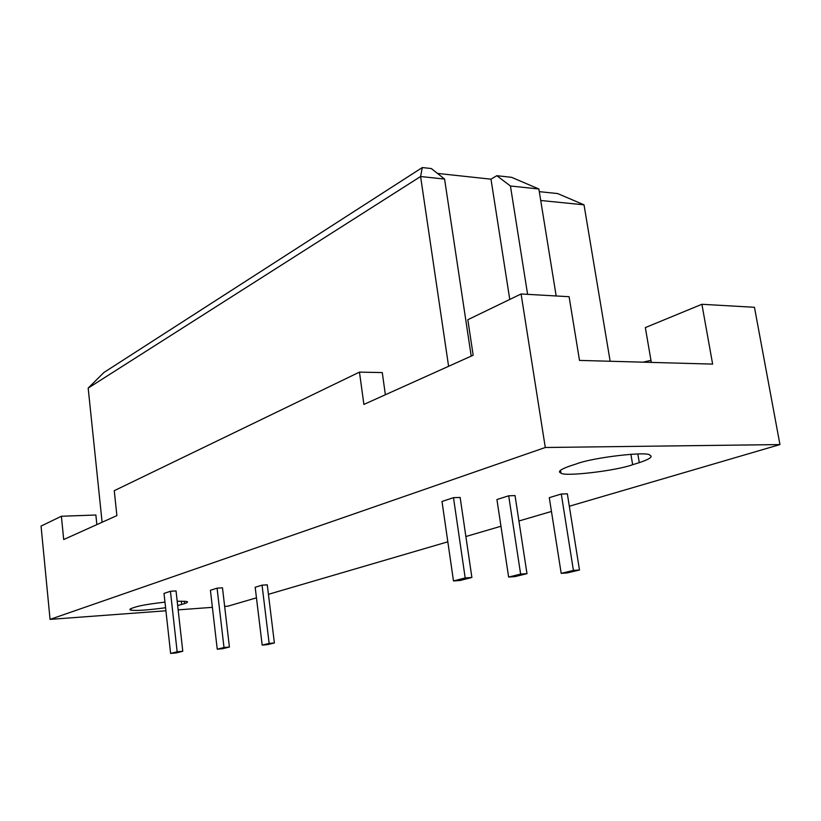 <?xml version="1.0" encoding="UTF-8"?>
<svg xmlns="http://www.w3.org/2000/svg" width="821" height="821" viewBox="0 0 821 821"><rect width="100%" height="100%" fill="white"/><g stroke="black" fill="none" stroke-linecap="round" stroke-linejoin="round"><path stroke-width="1.23" d="M176.217 652.931L170.624 653.444L177.151 651.771L170.429 591.284L176.033 590.904L182.775 651.258L176.217 652.931M170.429 591.284L164.005 593.409L170.624 653.444M177.151 651.771L182.775 651.258M460.14 580.478L453.479 580.95L465.189 577.943L453.49 497.67L460.15 497.444L471.88 577.481L460.14 580.478M453.49 497.67L442.006 501.467L453.479 580.95M465.189 577.943L471.88 577.481M222.624 648.713L217.237 649.195L224 647.523L217.072 588.175L222.47 587.805L229.418 647.03L222.624 648.713M217.072 588.175L210.412 590.278L217.237 649.195M224 647.523L229.418 647.03M514.972 576.609L508.63 577.06L520.627 574.095L508.692 495.802L515.034 495.586L526.99 573.653L514.972 576.609M508.692 495.802L496.931 499.527L508.63 577.06M520.627 574.095L526.99 573.653M267.379 644.639L262.176 645.111L269.155 643.438L262.053 585.168L267.266 584.819L274.388 642.966L267.379 644.639M262.053 585.168L255.177 587.261L262.176 645.111M269.155 643.438L274.388 642.966M567.229 572.935L561.184 573.356L573.417 570.421L561.287 494.016L567.342 493.811L579.482 570L567.229 572.935M561.287 494.016L549.29 497.67L561.184 573.356M573.417 570.421L579.482 570M639.292 462.644L632.642 464.707C615.832 470.936 563.268 476.919 561.02 473.05C557.336 471.777 560.281 469.438 569.866 466.03L576.373 463.916C592.505 457.461 648.795 450.975 649.873 455.234C653.218 456.671 649.688 459.144 639.292 462.644L637.825 453.982M165.585 607.745C147.852 610.095 136.46 610.906 131.391 610.177C129.02 609.829 129.349 609.131 132.397 608.063L135.116 607.171C140.175 605.508 150.13 603.825 164.97 602.132M177.182 601.218L186.059 601.393C188.389 601.762 187.886 602.501 184.551 603.62L177.664 605.549M643.028 362.174L650.971 360.347L645.327 327.6L701.904 304.283L712.638 364.103L579.503 360.409L569.097 296.709L521.089 293.969L467.826 319.718L473.173 355.236L363.888 404.425L359.465 372.118L382.278 372.58L385.367 394.757M650.971 360.347L651.32 362.4M556.176 295.971L538.863 188.984L511.555 177.315L496.808 175.704L510.436 185.998L538.863 188.984M540.721 200.488L584.018 204.829L557.633 193.561L539.294 191.652M584.018 204.829L610.157 361.261M448.594 366.299L420.588 176.525L422.292 167.556L431.323 168.541L444.572 179.05L471.213 356.119M422.292 167.556L103.939 372.477L88.175 388.087L420.588 176.525L444.572 179.05M437.46 173.416L490.989 179.173L496.808 175.704M527.605 294.339L510.436 185.998M509.769 299.439L490.989 179.173M88.175 388.087L102.102 522.248M359.465 372.118L114.263 490.691L116.89 515.598L63.699 539.541L61.39 516.255L41.05 526.087L50.06 619.383L165.924 610.783M178.147 609.87L212.393 607.335M224.656 606.421L227.93 606.175L256.46 597.832M569.322 506.239L779.95 444.572L545.288 447.496L50.06 619.383M268.426 594.322L447.825 541.809M465.876 536.524L500.964 526.251M518.923 520.986L551.455 511.462M701.904 304.283L754.458 307.29L779.95 444.572M545.288 447.496L521.089 293.969M96.857 524.609L95.872 515.013L61.39 516.255M630.887 454.259L632.642 464.707M184.273 601.208L184.551 603.62M181.718 604.502L181.338 601.126M560.517 470.259L560.959 473.029M130.908 608.618L131.073 610.116"/></g></svg>
